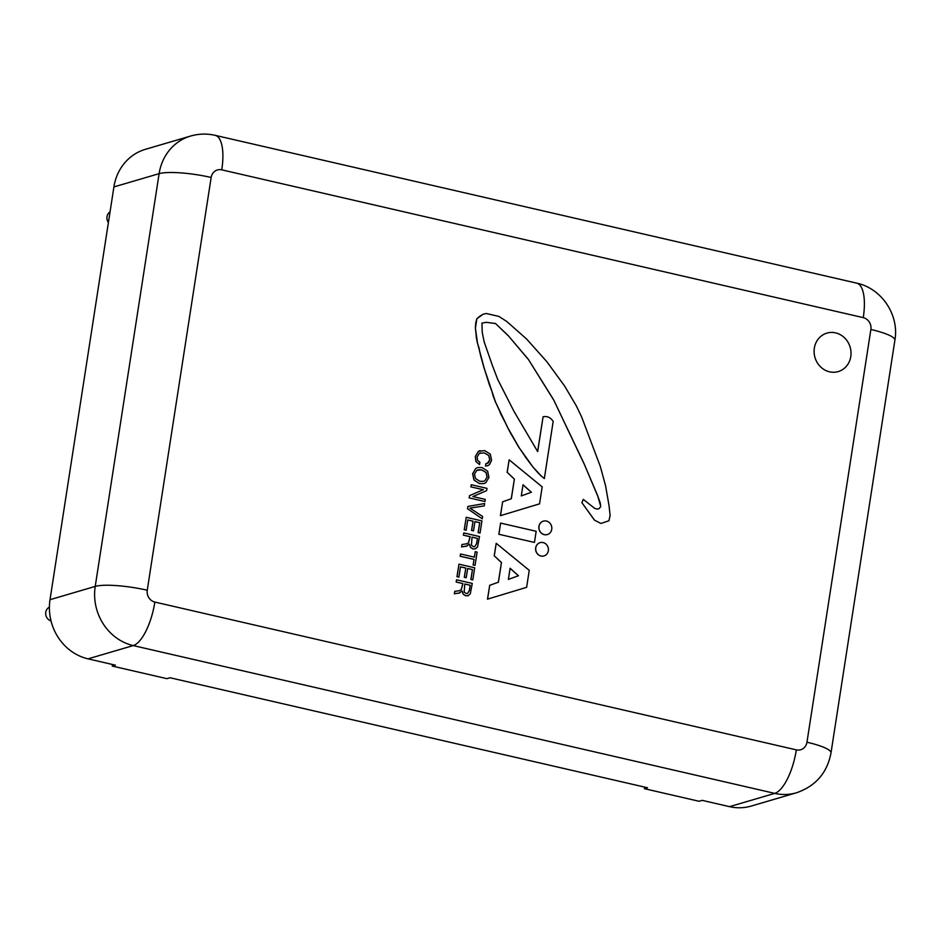 <?xml version="1.0" encoding="UTF-8"?>
<svg xmlns="http://www.w3.org/2000/svg" width="942" height="942" viewBox="0 0 942 942"><rect width="100%" height="100%" fill="white"/><g stroke="black" fill="none" stroke-linecap="round" stroke-linejoin="round"><path stroke-width="1.41" d="M838.203 371.595L838.215 371.584A20.053 18.334 -106.4 0 1 829.549 371.819A20.053 18.334 -106.4 0 1 814.135 352.85A20.053 18.334 -106.4 0 1 826.911 333.115L826.911 333.115A20.053 18.334 -106.4 0 1 850.155 347.186A20.053 18.334 -106.4 0 1 838.215 371.584A20.053 18.334 -106.4 0 1 838.203 371.595A20.053 18.334 -106.4 0 1 829.549 371.819A20.053 18.334 -106.4 0 1 814.147 352.85A20.053 18.334 -106.4 0 1 826.911 333.115L826.911 333.115M544.323 534.644A7.006 6.406 -106.4 0 1 538.942 528.015A7.006 6.406 -106.4 0 1 543.404 521.126A7.006 6.406 -106.4 0 1 551.517 526.036A7.006 6.406 -106.4 0 1 547.349 534.561A7.006 6.406 -106.4 0 1 544.323 534.644M547.314 534.573A7.006 6.406 -106.4 0 1 547.267 534.585A7.006 6.406 -106.4 0 1 544.24 534.667A7.006 6.406 -106.4 0 1 538.859 528.038A7.006 6.406 -106.4 0 1 543.322 521.138A7.006 6.406 -106.4 0 1 543.357 521.138M492.525 365.826L497.765 379.52L514.038 411.466L537.682 451.607L543.075 416.776C547.243 415.928 550.599 417.471 553.178 421.415L544.335 478.571L541.261 476.028L533.101 467.208L519.23 447.815L507.973 428.104L495.563 402.128L484.294 368.558L477.453 342.935L475.416 328.122L476.864 318.737L483.187 314.181L486.331 313.521L498.86 316.406L506.749 321.469L526.554 338.967L546.855 361.693L564.705 386.149L576.363 405.931L581.603 416.859L600.325 466.502L605.565 485.742L609.015 505.501L610.122 515.392L608.944 520.761L600.866 523.446L594.555 520.172L581.932 502.698L583.298 499.378L594.685 508.374L597.287 509.151L599.253 508.515L600.76 506.502L597.546 495.374L583.804 463.087L553.578 399.702L528.309 359.291L508.138 335.529L495.516 323.518L486.331 322.317L481.939 323.13L482.233 332.291L484.153 341.84L492.525 365.826M537.623 451.536L543.075 416.776M541.261 476.028L544.335 478.571M541.191 476.051L538.271 473.025M538.2 473.049L533.101 467.208M533.031 467.232L530.593 463.841M530.511 463.864L525.93 457.694M525.848 457.718L523.823 454.421M523.752 454.444L519.23 447.815M519.148 447.839L511.341 434.439M511.27 434.462L507.973 428.104M507.903 428.127L504.7 421.345M504.618 421.368L501.344 415.022M501.274 415.045L498.495 408.357M498.424 408.381L495.563 402.128M495.48 402.152L493.396 396.535M493.314 396.558L491.724 390.6M491.642 390.624L489.557 385.019M489.475 385.043L484.294 368.558M484.223 368.581L480.938 356.677M480.867 356.7L479.902 352.284M479.819 352.308L478.913 347.421M478.842 347.445L477.453 342.935M477.37 342.947L476.464 338.084M476.381 338.096L475.969 332.867M475.898 332.891L475.416 328.122M475.333 328.146L475.757 323.118M475.686 323.141L476.864 318.737M476.793 318.761L479.843 316.194M479.772 316.218L483.187 314.181M594.555 520.172L600.866 523.446M594.484 520.196L581.932 502.698M581.85 502.722L583.298 499.378M597.287 509.151L599.253 508.515M599.183 508.539L600.76 506.502M600.69 506.525L600.184 502.545M600.101 502.569L597.546 495.374M597.463 495.398L583.804 463.087M583.722 463.111L553.578 399.702M553.496 399.726L528.309 359.291M528.226 359.314L508.138 335.529M508.056 335.552L495.516 323.518M495.433 323.542L486.331 322.317M486.249 322.341L481.939 323.13M498.907 534.244L500.638 523.093L536.175 531.276L534.444 542.439L498.836 534.267L500.638 523.093M498.836 534.267L534.444 542.439M490.287 454.103L491.594 460.285L489.499 464.618L487.509 465.807L485.519 465.949L485.872 463.664L488.451 462.828L489.816 459.896L488.804 455.481L484.329 452.914L479.407 453.302L477.135 456.929L477.547 460.32L479.902 462.287L479.549 464.571L476.004 461.58L475.357 456.54L478.43 451.371L484.683 450.606L490.287 454.103M487.426 465.831L485.519 465.949M485.448 465.972L485.872 463.664M487.155 463.594L489.734 459.92L488.721 455.504L484.247 452.937L479.337 453.326M480.444 452.867L479.407 453.302M480.114 450.606L478.348 451.395L475.286 456.564L475.922 461.604L479.549 464.571M470.953 486.837L471.271 484.73L486.979 488.356L486.625 490.617L472.872 496.552L485.271 499.401L484.942 501.521L469.234 497.906L469.587 495.622L483.34 489.687L470.87 486.861L471.271 484.73M469.234 497.906L484.942 501.521M469.151 497.929L469.587 495.622M469.505 495.645L483.34 489.687M483.27 489.71L470.87 486.861M480.055 533.031L478.195 532.595L479.725 522.692L474.921 521.585L473.496 530.852L471.624 530.417L473.061 521.162L467.75 519.937L466.16 530.228L464.3 529.793L466.231 517.288L481.939 520.914L480.055 533.031L478.195 532.595M478.124 532.619L479.725 522.692M479.655 522.716L474.921 521.633M471.624 530.417L473.496 530.852M471.553 530.44L473.061 521.162M472.99 521.185L467.75 519.972M464.3 529.793L466.16 530.228M464.218 529.816L466.231 517.288M460.556 553.99L474.391 557.181L475.239 551.671L477.111 552.106L475.051 565.388L473.19 564.965L474.05 559.407L460.202 556.216L460.556 553.99L460.202 556.216M474.321 557.158L475.239 551.671M473.19 564.965L475.051 565.388M473.108 564.988L474.05 559.407M473.967 559.43L460.132 556.239M459.119 590.787L461.156 589.798L462.852 583.581L456.14 582.038L456.552 579.801L472.26 583.416L470.258 593.943L467.974 595.78M456.14 582.038L456.552 579.801M468.457 595.615L465.784 595.803L463.217 594.167L462.216 591.093M468.386 595.638L465.701 595.827L463.134 594.19L462.145 591.117L458.931 593.083L454.385 593.778L454.762 591.376L459.743 590.646M459.826 592.883L454.385 593.778M459.755 592.907L458.848 593.107M454.315 593.801L454.762 591.376M459.19 590.764L461.239 589.774L462.922 583.569L456.211 582.015M466.137 593.519L467.515 593.519L469.363 590.54L470.188 585.241L464.795 583.993L464.171 592.094L466.137 593.519M467.467 593.531L469.293 590.563L470.188 585.241M470.117 585.265L464.783 584.028M472.802 579.907L470.941 579.471L472.472 569.569L467.668 568.462L466.231 577.717L464.371 577.293L465.807 568.038L460.497 566.813L458.907 577.105L457.035 576.669L458.978 564.164L474.686 567.779L472.802 579.907L470.941 579.471M470.859 579.495L472.472 569.569M472.401 569.592L467.668 568.497M464.371 577.293L466.231 577.717M464.3 577.316L465.807 568.038M465.725 568.061L460.485 566.848M457.035 576.669L458.907 577.105M456.964 576.692L458.978 564.164M466.372 543.911L468.41 542.922L470.105 536.716L463.393 535.162L463.817 532.925L479.513 536.551L477.523 547.067L475.227 548.915M463.393 535.162L463.817 532.925M475.722 548.739L473.037 548.927L470.47 547.302L469.434 544.205L466.184 546.207L461.651 546.913L462.016 544.5L467.008 543.769M475.639 548.762L472.966 548.951L470.399 547.326L469.481 544.217M467.044 546.019L461.651 546.913M467.008 546.03L466.102 546.23M461.568 546.937L462.016 544.5M466.455 543.887L468.492 542.898L470.188 536.693L463.464 535.138M473.39 546.643L474.768 546.654L476.628 543.664L477.441 538.365L472.048 537.117L471.424 545.23L473.39 546.643M474.733 546.654L476.546 543.687L477.441 538.365M477.37 538.388L472.036 537.164M482.622 516.499L482.257 518.865L467.562 508.727L467.915 506.431L484.624 503.534L484.259 505.901L469.976 508.091L482.622 516.499M467.562 508.727L482.257 518.865M467.479 508.751L467.915 506.431M469.987 508.103L484.259 505.901M474.038 479.984L472.707 473.708L475.84 468.433L477.712 467.55L482.068 467.538L487.615 471.141L488.945 477.441L485.825 482.704L483.964 483.576L479.572 483.587L473.956 480.008L472.625 473.732L475.757 468.457L477.712 467.55M483.882 483.599L479.502 483.611L473.956 480.008M484.859 480.761L487.155 477.064L486.131 472.531L481.703 469.834L476.793 470.376L474.485 474.097L475.522 478.607L479.937 481.291L483.635 481.315L484.859 480.761L487.085 477.088L486.048 472.554L481.633 469.858L477.994 469.822M483.599 481.327L484.777 480.785M487.567 599.136L489.71 585.3L498.412 582.203L501.462 562.562L494.279 555.804L496.21 543.31L529.251 570.346L526.625 587.325L487.497 599.159L489.71 585.3M489.628 585.323L498.412 582.203M498.342 582.227L501.462 562.562M501.38 562.586L494.279 555.804M494.197 555.827L496.21 543.31M510.105 568.25L508.374 579.412L518.465 575.727L510.105 568.25M508.374 579.401L518.465 575.727M518.394 575.75L510.093 568.332M500.496 515.651L502.639 501.815L511.341 498.73L514.379 479.078L507.196 472.319L509.139 459.826L542.18 486.861L539.554 503.84L500.414 515.674L502.639 501.815M502.557 501.839L511.341 498.73M511.259 498.754L514.379 479.078M514.308 479.101L507.196 472.319M507.126 472.342L509.139 459.826M523.022 484.765L521.303 495.928L531.394 492.242L523.022 484.765M521.303 495.916L531.394 492.242M531.312 492.266L523.01 484.847M541.014 556.004A6.912 6.323 -106.4 0 1 535.704 549.457A6.912 6.323 -106.4 0 1 540.107 542.651A6.912 6.323 -106.4 0 1 548.126 547.502A6.912 6.323 -106.4 0 1 544.005 555.921A6.912 6.323 -106.4 0 1 541.014 556.004M544.005 555.921L543.923 555.945A6.912 6.323 -106.4 0 1 543.923 555.945A6.912 6.323 -106.4 0 1 540.943 556.027A6.912 6.323 -106.4 0 1 535.621 549.48A6.912 6.323 -106.4 0 1 540.025 542.674A6.912 6.323 -106.4 0 1 540.072 542.663M110.061 211.868A7.312 6.688 73.6 0 0 108.342 222.418A7.312 6.688 73.6 0 0 108.412 222.5M49.408 607.166A7.312 6.688 73.6 0 0 47.1 618.034A7.312 6.688 73.6 0 0 51.009 620.86M644.646 787.1L644.399 788.678L699.082 801.277L702.19 800.359L729.532 806.658A50.126 45.828 73.6 0 0 751.186 806.069L796.39 792.799A50.126 45.828 73.6 0 1 774.724 793.376A40.094 14.448 -77 0 0 796.343 749.867L154.853 602.068A10.021 9.161 -106.4 0 1 147.258 590.234L211.149 177.473A10.021 9.161 -106.4 0 1 221.77 169.843L863.261 317.642A10.021 9.161 -106.4 0 1 870.867 329.476L806.964 742.225A10.021 9.161 -106.4 0 1 796.343 749.867M112.51 664.499L112.263 666.076L166.934 678.664L170.055 677.757L647.519 787.759L644.399 788.678M221.77 169.843A40.094 14.448 -77 0 0 215.188 135.342C206.922 133.47 198.703 133.705 190.555 136.06L145.351 149.342A50.126 45.828 73.6 0 0 113.911 186.928L50.02 599.689A50.126 45.828 73.6 0 0 88.042 658.858L115.383 665.158L112.263 666.076M147.258 590.234A40.094 7.43 -171.2 0 0 95.224 586.407A50.126 45.828 73.6 0 0 133.246 645.576A40.094 14.448 -77 0 0 154.853 602.068M88.042 658.858L133.246 645.576L774.724 793.376L729.532 806.658M211.149 177.473A40.094 7.43 -171.2 0 0 159.116 173.658L95.224 586.407L50.02 599.689M870.867 329.476A40.094 7.43 -171.2 0 1 894.9 340.18L830.997 752.941A40.094 7.43 -171.2 0 0 806.964 742.225M190.555 136.06A50.126 45.828 73.6 0 0 159.116 173.658L113.911 186.928M863.261 317.642A40.094 14.448 -77 0 0 856.678 283.142L215.188 135.342M830.997 752.941C827.17 772.911 815.631 786.193 796.39 792.799M894.9 340.18C899.339 315.064 881.818 288.429 856.678 283.142"/></g></svg>
